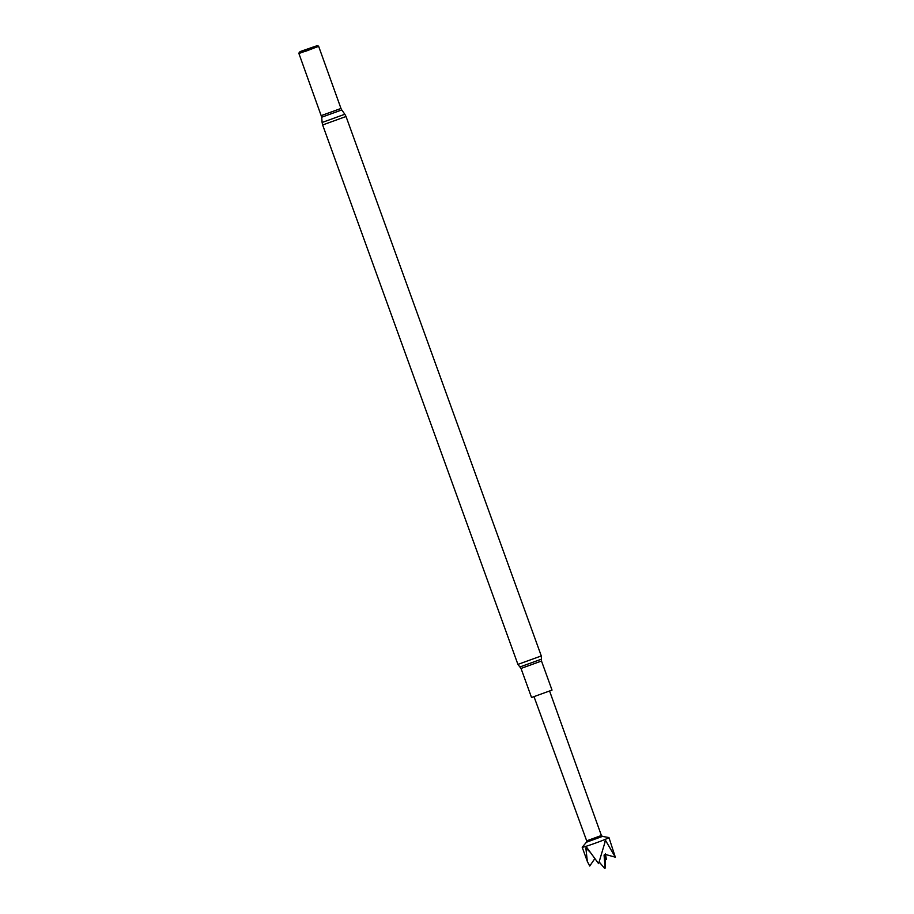 <?xml version="1.0" encoding="UTF-8"?>
<svg xmlns="http://www.w3.org/2000/svg" width="914" height="914" viewBox="0 0 914 914"><rect width="100%" height="100%" fill="white"/><g stroke="black" fill="none" stroke-linecap="round" stroke-linejoin="round"><path stroke-width="1.37" d="M602.463 836.413L586.434 842.228L582.218 847.209A14.224 0.606 -19.9 0 0 582.195 847.267A14.224 0.606 -19.9 0 0 592.398 844.193A14.224 0.606 -19.9 0 0 607.353 838.469A14.224 0.606 -19.9 0 0 608.964 837.578L615.316 857.183L605.525 840.389L598.601 863.65L586.605 847.232L585.851 847.952L587.348 861.502L589.736 866.038L594.888 858.52M608.964 837.578A14.224 0.606 -19.9 0 0 608.907 837.544L602.486 836.413L601.401 835.499L586.685 840.834L534.096 696.902M541.499 661.028L521.026 668.442L531.537 697.508L552.022 690.093L541.499 661.028L541.294 655.944L346.029 116.501L344.841 114.25L322.105 122.476L322.642 124.967L346.029 116.501M315.399 46.26L300.123 51.572L315.399 46.26M300.123 51.572L298.684 53.32L306.384 50.99L317.375 46.774L318.575 46.123L316.347 45.7M344.841 114.25L341.767 109.954L321.728 117.209L298.912 53.515L318.518 46.408M586.674 840.834L586.445 842.205M606.45 859.571L605.354 853.825M605.228 854.247L605.148 868.083L604.063 855.07L605.148 854.361L615.316 857.183M599.241 862.028L604.542 868.3L605.148 868.083M605.525 840.389L604.622 841.84M585.851 847.952L590.558 852.591M521.026 668.442L519.883 666.969L541.419 659.177M519.883 666.969L517.918 664.398L541.294 655.944M321.374 115.564L340.979 108.469L318.575 46.123M587.359 861.502L582.195 847.267M601.401 835.51L549.668 691.258M517.918 664.398L322.642 124.967M321.728 117.209L322.105 122.476M341.767 109.954L340.979 108.469"/></g></svg>
